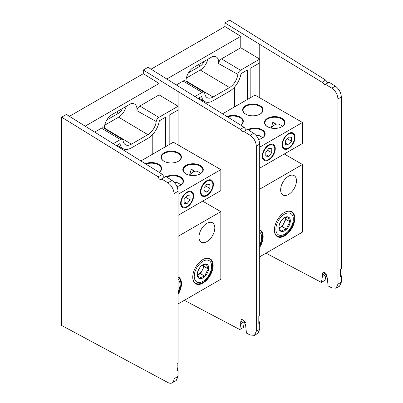 <?xml version="1.0" encoding="UTF-8"?>
<svg xmlns="http://www.w3.org/2000/svg" width="403" height="403" viewBox="0 0 403 403"><rect width="100%" height="100%" fill="white"/><g stroke="black" fill="none" stroke-linecap="round" stroke-linejoin="round"><path stroke-width="0.6" d="M152.782 134.305L152.782 154.087M178.101 144.949L178.101 109.979L169.179 115.127L169.179 144.622M165.663 146.647L165.663 117.157L159.326 120.819A16.473 9.511 -60 0 1 147.881 138.39L131.423 147.891A16.473 9.511 -60 0 1 123.288 148.762A16.473 9.511 -60 0 1 119.973 143.539L116.492 145.548M259.708 144.133L256.318 146.093C255.945 141.589 253.89 137.987 250.152 135.292L243.815 131.443L247.427 129.358L253.653 133.272C257.326 136.007 259.346 139.624 259.708 144.133L259.708 315.806L258.807 316.33L258.807 323.78L259.708 323.256L259.708 329.261L257.875 333.352L254.444 335.331L256.318 331.221L259.708 329.261M184.332 300.316L239.76 329.548L240.737 323.755L240.667 322.093L241.316 319.604L243.125 319.775L245.583 324.883L246.45 333.08L250.152 335.029L254.444 335.331M246.273 130.028L244.042 127.232L148.037 67.291L143.292 70.031L143.292 73.689L69.442 116.321M178.101 109.979L178.101 106.256L158.842 117.374A3.753 2.166 120 0 0 156.213 121.52A11.914 6.876 -60 0 1 147.881 134.667L131.423 144.168A11.914 6.876 -60 0 1 125.393 144.717A11.914 6.876 -60 0 1 123.086 140.647A3.753 2.166 120 0 0 122.356 139.362A3.753 2.166 120 0 0 120.457 139.534L101.47 128.189L94.846 132.013M101.47 128.189A4.221 2.438 -60 0 1 103.606 127.993L122.356 139.362M156.213 121.52L136.899 110.689A11.445 6.609 120 0 0 134.542 104.029A11.445 6.609 120 0 0 130.587 103.863L110.739 115.323A11.445 6.609 120 0 0 104.347 128.441M136.899 110.689A4.221 2.438 -60 0 1 139.851 106.029L158.842 117.374M143.292 70.031L178.101 91.536L178.101 106.256L159.114 94.907L139.851 106.029M159.114 94.907L159.114 83.461L85.27 126.099M159.114 83.461L143.292 73.689M120.457 139.534L113.404 143.604M243.815 131.443L243.377 132.033L240.369 129.353L178.101 91.536M256.318 146.093L256.318 331.221M258.807 320.244L259.708 323.256M245.341 322.501L244.142 323.196L243.437 327.422L239.76 329.548M244.042 127.232L240.369 129.353M104.699 125.207L118.603 117.177A11.188 6.458 120 0 0 126.154 106.422M106.83 119.973L118.603 113.172A6.287 3.632 120 0 0 122.366 108.609M187.123 207.066A9.188 5.304 -60 0 1 180.625 203.314A9.188 5.304 -60 0 1 187.123 192.06L187.123 192.06A9.188 5.304 -60 0 1 193.621 195.813A9.188 5.304 -60 0 1 187.123 207.066M206.9 195.646A9.188 5.304 -60 0 1 200.407 191.893A9.188 5.304 -60 0 1 206.9 180.64L206.9 180.64A9.188 5.304 -60 0 1 213.399 184.393A9.188 5.304 -60 0 1 206.9 195.646M202.946 283.082A14.432 8.332 -60 0 1 192.74 277.193A14.432 8.332 -60 0 1 202.946 259.512L202.946 259.512A14.432 8.332 -60 0 1 213.152 265.406A14.432 8.332 -60 0 1 202.946 283.082M192.74 277.007A13.984 8.075 120 0 0 195.636 283.228A13.984 8.075 120 0 0 202.628 282.538A13.984 8.075 120 0 0 211.766 270.212A13.984 8.075 120 0 0 209.62 259.003A13.984 8.075 120 0 0 202.785 259.608M145.382 163.694A10.236 5.909 180 0 1 158.661 164.283A10.236 5.909 180 0 1 159.15 172.343M159.12 172.323A9.793 5.652 0 0 0 161.215 168.832A9.793 5.652 0 0 0 158.344 164.832A9.793 5.652 0 0 0 146.042 164.107M163.966 161.225L163.966 161.225A10.236 5.909 180 0 1 163.966 152.863A10.236 5.909 180 0 1 178.443 152.863A10.236 5.909 180 0 1 178.443 161.225A10.236 5.909 180 0 1 163.966 161.225M178.282 161.316A9.793 5.652 0 0 0 180.992 157.412A9.793 5.652 0 0 0 178.126 153.412A9.793 5.652 0 0 0 167.457 152.188A9.793 5.652 0 0 0 161.412 157.412A9.793 5.652 0 0 0 164.127 161.316M166.217 176.781A10.236 5.909 180 0 1 180.499 176.892A10.236 5.909 180 0 1 180.499 185.254A10.236 5.909 180 0 1 176.993 186.574M180.337 185.345A9.793 5.652 0 0 0 183.053 181.436A9.793 5.652 0 0 0 180.181 177.441A9.793 5.652 0 0 0 166.837 177.169M185.803 173.834L185.803 173.834A10.236 5.909 180 0 1 185.803 165.472A10.236 5.909 180 0 1 200.281 165.472A10.236 5.909 180 0 1 200.281 173.834A10.236 5.909 180 0 1 185.803 173.834M200.12 173.925A9.793 5.652 0 0 0 202.83 170.016A9.793 5.652 0 0 0 199.964 166.021A9.793 5.652 0 0 0 189.294 164.797A9.793 5.652 0 0 0 183.249 170.016A9.793 5.652 0 0 0 185.964 173.925M206.9 223.338A11.188 6.458 120 0 0 199.591 233.196A11.188 6.458 120 0 0 201.309 242.163A11.188 6.458 120 0 0 206.9 241.609A11.188 6.458 120 0 0 214.21 231.745A11.188 6.458 120 0 0 212.497 222.783A11.188 6.458 120 0 0 206.9 223.338M189.712 174.68L191.279 169.074L194.448 171.401M140.959 160.913L173.355 142.209L220.829 169.618L220.829 190.629L178.061 215.323M220.829 169.618L178.061 194.306M202.628 201.137L220.829 211.64L178.061 236.334M178.061 276.841A14.432 8.332 -60 0 1 178.061 294.497M220.829 211.64L220.829 279.249L178.061 303.938M193.38 171.839A8.74 5.048 120 0 0 191.828 169.351M178.061 293.278A13.984 8.075 120 0 0 178.061 277.324M178.061 279.329A12.317 7.113 -60 0 1 180.01 284.543A12.317 7.113 -60 0 1 178.061 292.009M197.601 276.735A8.09 4.67 120 0 0 199.339 278.508A8.09 4.67 120 0 0 204.986 276.292A8.09 4.67 120 0 0 208.593 269.088A8.09 4.67 120 0 0 206.553 264.091A8.09 4.67 120 0 0 200.911 266.307A8.09 4.67 120 0 0 197.299 273.511A8.09 4.67 120 0 0 197.601 276.735M197.878 275.753L199.339 278.508C200.634 277.435 202.518 276.7 204.986 276.292C205.601 273.561 206.804 271.159 208.593 269.088C207.333 267.093 206.653 265.426 206.553 264.091C204.099 264.494 202.215 265.229 200.911 266.307C199.127 268.368 197.923 270.766 197.299 273.511L197.878 275.753M206.049 278.906A12.317 7.113 -60 0 1 202.946 281.354A12.317 7.113 -60 0 1 194.382 278.065A12.317 7.113 -60 0 1 199.843 263.693A12.317 7.113 -60 0 1 211.656 266.272A12.317 7.113 -60 0 1 206.049 278.906M197.566 274.881A7.002 4.045 120 0 0 197.712 274.831A7.002 4.045 120 0 0 202.336 270.121A7.002 4.045 120 0 0 203.374 264.912M197.571 274.886L200.533 273.723L204.145 266.519L203.47 264.872M200.533 273.723L204.986 276.292M204.145 266.519L208.593 269.088M206.9 195.052L206.9 195.052A8.458 4.881 120 0 0 212.885 184.69A8.458 4.881 120 0 0 206.9 181.234A8.458 4.881 120 0 0 200.921 191.596A8.458 4.881 120 0 0 206.9 195.052L206.643 195.198L206.9 195.052M200.921 173.371L197.838 171.592A9.803 5.657 120 0 0 192.941 172.081A9.803 5.657 120 0 0 192.77 172.177A9.803 5.657 120 0 0 189.445 175.189M203.928 191.843L206.9 192.11L209.877 188.408L209.877 184.443L206.9 184.176L203.928 187.879L203.928 191.843M203.928 190.392L206.9 192.11M205.52 185.894L209.877 188.408M187.123 206.472L187.123 206.472A8.458 4.881 120 0 0 193.102 196.11A8.458 4.881 120 0 0 187.123 192.654A8.458 4.881 120 0 0 181.138 203.016A8.458 4.881 120 0 0 187.123 206.472L186.866 206.618L187.123 206.472M181.138 184.791L178.061 183.012A9.803 5.657 120 0 0 174.685 182.816M184.146 203.263L187.123 203.53L190.095 199.828L190.095 195.863L187.123 195.596L184.146 199.299L184.146 203.263M184.146 201.812L187.123 203.53M185.743 197.314L190.095 199.828M172.005 180.418C175.673 183.148 177.693 186.77 178.061 191.279L173.99 193.626A8.952 5.168 -120 0 0 167.88 182.796L172.005 180.418L165.774 176.504L161.598 178.917A2.509 1.446 -120 0 1 161.16 179.501A2.509 1.446 -120 0 1 159.905 179.375A2.509 1.446 -120 0 1 158.183 176.806L61.639 117.177L61.639 325.478L167.88 382.528A8.952 5.168 -120 0 0 172.136 382.85A8.952 5.168 -120 0 0 173.99 378.755L178.061 376.402L176.222 380.492L172.136 382.85M61.639 117.177L66.384 114.437L162.389 174.378L164.097 176.957L164.62 177.169M167.88 182.796L161.598 178.917M178.061 191.279L178.061 362.947L177.154 363.471L177.154 370.921L178.061 370.397L178.061 376.402M177.154 367.39L178.061 370.397M173.99 193.626L173.99 378.755M158.183 176.806L162.389 174.378M234.435 87.164L234.435 106.946M259.754 97.808L259.754 62.838L250.832 67.986L250.832 97.481M247.316 99.506L247.316 70.016L240.979 73.678A16.473 9.511 -60 0 1 229.529 91.249L213.071 100.75A16.473 9.511 -60 0 1 204.941 101.621A16.473 9.511 -60 0 1 201.626 96.398L198.15 98.403M341.361 96.992L337.966 98.952C337.593 94.448 335.543 90.846 331.805 88.151L325.468 84.303L329.08 82.217L335.306 86.131C338.978 88.867 340.993 92.483 341.361 96.992L341.361 268.665L340.454 269.189L340.454 276.639L341.361 276.115L341.361 282.12L339.522 286.211L336.097 288.19L337.966 284.08L341.361 282.12M265.985 253.175L321.413 282.407L322.39 276.614L322.319 274.952L322.969 272.463L324.778 272.635L327.236 277.743L328.102 285.939L331.805 287.888L336.097 288.19M327.926 82.887L325.689 80.091L229.69 20.15L224.939 22.89L224.939 26.548L151.095 69.18M259.754 62.838L259.754 59.115L240.495 70.233A3.753 2.166 120 0 0 237.866 74.374A11.914 6.876 -60 0 1 229.529 87.527L213.071 97.027A11.914 6.876 -60 0 1 207.046 97.576A11.914 6.876 -60 0 1 204.739 93.506A3.753 2.166 120 0 0 204.009 92.222A3.753 2.166 120 0 0 202.11 92.393L183.123 81.048L176.499 84.872M183.123 81.048A4.221 2.438 -60 0 1 185.259 80.852L204.009 92.222M237.866 74.374L218.552 63.548A11.445 6.609 120 0 0 216.194 56.888A11.445 6.609 120 0 0 212.235 56.722L192.387 68.183A11.445 6.609 120 0 0 186 81.3M218.552 63.548A4.221 2.438 -60 0 1 221.504 58.888L240.495 70.233M224.939 22.89L259.754 44.395L259.754 59.115L240.767 47.766L221.504 58.888M240.767 47.766L240.767 36.32L166.923 78.953M240.767 36.32L224.939 26.548M202.11 92.393L195.062 96.463M325.468 84.303L325.025 84.892L322.022 82.212L259.754 44.395M337.966 98.952L337.966 284.08M340.454 273.103L341.361 276.115M326.994 275.36L325.795 276.055L325.09 280.281L321.413 282.407M325.689 80.091L322.022 82.212M186.347 78.061L200.256 70.036A11.188 6.458 120 0 0 207.802 59.281M188.483 72.832L200.256 66.032A6.287 3.632 120 0 0 204.014 61.468M268.776 159.926A9.188 5.304 -60 0 1 262.277 156.173A9.188 5.304 -60 0 1 268.776 144.919L268.776 144.919A9.188 5.304 -60 0 1 275.269 148.672A9.188 5.304 -60 0 1 268.776 159.926M288.553 148.506A9.188 5.304 -60 0 1 282.055 144.753A9.188 5.304 -60 0 1 288.553 133.499L288.553 133.499A9.188 5.304 -60 0 1 295.051 137.252A9.188 5.304 -60 0 1 288.553 148.506M284.599 235.941A14.432 8.332 -60 0 1 274.393 230.053A14.432 8.332 -60 0 1 284.599 212.371L284.599 212.371A14.432 8.332 -60 0 1 294.805 218.265A14.432 8.332 -60 0 1 284.599 235.941M274.393 229.866A13.984 8.075 120 0 0 277.289 236.087A13.984 8.075 120 0 0 284.281 235.397A13.984 8.075 120 0 0 293.419 223.071A13.984 8.075 120 0 0 291.273 211.862A13.984 8.075 120 0 0 284.437 212.467M227.035 116.553A10.236 5.909 180 0 1 240.314 117.142A10.236 5.909 180 0 1 240.803 125.202M240.772 125.182A9.793 5.652 0 0 0 242.863 121.691A9.793 5.652 0 0 0 239.997 117.691A9.793 5.652 0 0 0 227.695 116.966M245.613 114.084L245.613 114.084A10.236 5.909 180 0 1 245.613 105.722A10.236 5.909 180 0 1 260.096 105.722A10.236 5.909 180 0 1 260.096 114.084A10.236 5.909 180 0 1 245.613 114.084M259.93 114.175A9.793 5.652 0 0 0 262.645 110.271A9.793 5.652 0 0 0 259.779 106.271A9.793 5.652 0 0 0 249.109 105.047A9.793 5.652 0 0 0 243.064 110.271A9.793 5.652 0 0 0 245.775 114.175M247.87 129.64A10.236 5.909 180 0 1 262.151 129.751A10.236 5.909 180 0 1 262.151 138.113A10.236 5.909 180 0 1 258.645 139.433M261.99 138.204A9.793 5.652 0 0 0 264.7 134.295A9.793 5.652 0 0 0 261.834 130.3A9.793 5.652 0 0 0 248.49 130.028M267.451 126.693L267.451 126.693A10.236 5.909 180 0 1 267.451 118.331A10.236 5.909 180 0 1 281.929 118.331A10.236 5.909 180 0 1 281.934 126.693A10.236 5.909 180 0 1 267.451 126.693M281.768 126.784A9.793 5.652 0 0 0 284.483 122.875A9.793 5.652 0 0 0 281.616 118.88A9.793 5.652 0 0 0 270.947 117.656A9.793 5.652 0 0 0 264.902 122.875A9.793 5.652 0 0 0 267.612 126.784M288.553 176.197A11.188 6.458 120 0 0 281.244 186.055A11.188 6.458 120 0 0 282.961 195.022A11.188 6.458 120 0 0 288.553 194.468A11.188 6.458 120 0 0 295.862 184.604A11.188 6.458 120 0 0 294.15 175.643A11.188 6.458 120 0 0 288.553 176.197M271.365 127.539L272.927 121.933L276.1 124.26M222.612 113.772L255.008 95.068L302.477 122.477L302.477 143.488L259.708 168.182M302.477 122.477L259.708 147.166M284.281 153.991L302.477 164.5L259.708 189.193M259.708 229.7A14.432 8.332 -60 0 1 259.708 247.356M302.477 164.5L302.477 232.108L259.708 256.797M275.032 124.698A8.74 5.048 120 0 0 273.481 122.21M259.708 246.137A13.984 8.075 120 0 0 259.708 230.184M259.708 232.188A12.317 7.113 -60 0 1 261.658 237.402A12.317 7.113 -60 0 1 259.708 244.868M279.254 229.594A8.09 4.67 120 0 0 280.987 231.362A8.09 4.67 120 0 0 286.634 229.151A8.09 4.67 120 0 0 290.246 221.947A8.09 4.67 120 0 0 288.205 216.95A8.09 4.67 120 0 0 282.558 219.167A8.09 4.67 120 0 0 278.952 226.37A8.09 4.67 120 0 0 279.254 229.594M279.526 228.612L280.987 231.362C282.286 230.294 284.165 229.554 286.634 229.151C287.253 226.421 288.457 224.018 290.246 221.947C288.986 219.952 288.306 218.285 288.205 216.95C285.747 217.353 283.868 218.088 282.558 219.167C280.78 221.227 279.576 223.625 278.952 226.37L279.526 228.612M287.702 231.765A12.317 7.113 -60 0 1 284.599 234.214A12.317 7.113 -60 0 1 276.03 230.924A12.317 7.113 -60 0 1 281.495 216.552A12.317 7.113 -60 0 1 293.308 219.131A12.317 7.113 -60 0 1 287.702 231.765M285.123 217.731L285.792 219.378L282.186 226.582L279.219 227.745A7.002 4.045 120 0 0 279.36 227.69A7.002 4.045 120 0 0 283.989 222.98A7.002 4.045 120 0 0 285.022 217.771M282.186 226.582L286.634 229.151M285.792 219.378L290.246 221.947M288.553 147.911L288.553 147.911A8.458 4.881 120 0 0 294.533 137.549A8.458 4.881 120 0 0 288.553 134.093A8.458 4.881 120 0 0 282.574 144.455A8.458 4.881 120 0 0 288.553 147.911L288.296 148.057L288.553 147.911M282.574 126.23L279.491 124.451A9.803 5.657 120 0 0 274.589 124.94A9.803 5.657 120 0 0 274.423 125.036A9.803 5.657 120 0 0 271.098 128.048M285.581 144.702L288.553 144.969L291.53 141.267L291.53 137.302L288.553 137.035L285.581 140.738L285.581 144.702M285.581 143.251L288.553 144.969M287.173 138.753L291.53 141.267M268.776 159.331L268.776 159.331A8.458 4.881 120 0 0 274.755 148.969A8.458 4.881 120 0 0 268.776 145.513A8.458 4.881 120 0 0 262.791 155.875A8.458 4.881 120 0 0 268.776 159.331L268.514 159.477L268.776 159.331M262.791 137.65L259.713 135.871A9.803 5.657 120 0 0 256.338 135.675M265.799 156.122L268.776 156.389L271.748 152.687L271.748 148.722L268.776 148.455L265.799 152.158L265.799 156.122M265.799 154.671L268.776 156.389M267.39 150.173L271.748 152.687M250.152 135.292L253.653 133.272M118.603 117.177L147.881 134.667M104.342 127.988L131.423 144.168M118.603 113.172L116.532 111.979M240.667 322.093L243.815 320.274M244.787 321.418L240.737 323.755M331.805 88.151L335.306 86.131M200.256 70.036L229.529 87.527M185.995 80.847L213.071 97.027M200.256 66.032L198.185 64.838M322.319 274.952L325.468 273.133M326.435 274.277L322.39 276.614M123.288 148.762L116.951 145.281M180.01 284.543L180.01 283.108M202.946 281.354L201.767 282.04M211.656 266.272L211.656 264.836M192.77 172.177L189.294 175.154M204.941 101.621L198.603 98.141M261.658 237.402L261.658 235.967M284.599 234.214L283.415 234.899M293.308 219.131L293.308 217.696M274.423 125.036L270.947 128.013"/></g></svg>
